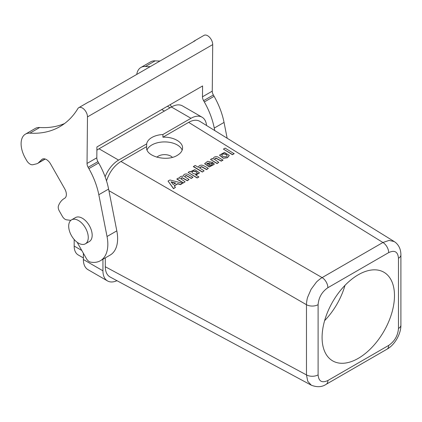 <?xml version="1.0" encoding="UTF-8"?>
<svg xmlns="http://www.w3.org/2000/svg" width="422" height="422" viewBox="0 0 422 422"><rect width="100%" height="100%" fill="white"/><g stroke="black" fill="none" stroke-linecap="round" stroke-linejoin="round"><path stroke-width="0.63" d="M179.35 178.511C179.482 176.807 180.774 176.064 183.222 176.275C183.523 174.444 184.873 173.706 187.284 174.059L192.975 177.256L191.25 178.253L186.308 175.431L184.509 176.269L184.72 176.765L189.056 179.519L187.331 180.516L182.198 177.646L180.547 178.553L185.11 181.798L183.385 183.016L176.865 179.123L178.459 177.978L179.324 178.306M192.975 177.256L191.25 178.474L186.403 175.684L184.514 176.38M189.056 179.519L187.326 180.743L182.272 177.884L180.558 178.67M198.852 177.003L197.127 177.994L188.128 172.392L189.736 171.469L190.691 172.039L190.617 171.606L194.853 169.655L199.464 172.82L195.571 174.813L198.852 177.003M190.623 171.997L190.623 171.717M199.458 172.93L195.956 175.046M222.985 159.933L221.26 160.924L216.001 158.102L214.255 159.147L218.765 162.364L217.04 163.361L210.52 159.469L212.124 158.54L213.084 159.115C213.516 157.068 215.046 156.319 217.678 156.873L222.98 160.154L221.255 161.151L216.085 158.334L214.26 159.258M218.765 162.364L217.04 163.588L210.52 159.469M229.278 155.486L227.453 157.722L223.312 158.266L219.551 155.249M398.468 258.253C397.888 251.728 394.628 249.845 388.688 252.604L327.883 287.709C321.944 291.813 318.684 297.457 318.104 304.652L318.104 374.863C318.684 381.382 321.944 383.266 327.883 380.507L388.688 345.407C394.628 341.303 397.888 335.654 398.468 328.464L398.468 258.253A8.303 4.795 -0 0 0 400.9 254.867C400.874 249.671 399.117 245.572 395.641 242.56L394.222 241.542L389.068 240.424L382.918 242.497L188.645 122.364L162.918 137.213C173.078 136.623 182.805 141.929 182.562 147.932C182.478 150.833 180.727 153.302 177.293 155.354C166.912 161.932 145.885 156.604 146.587 147.573L146.666 146.598L120.94 161.452C114.209 165.704 109.398 172.171 106.508 180.864M234.136 153.713L232.411 154.71L223.417 149.108L225.142 148.111L234.136 153.713M212.055 164.865L211.76 163.973L213.769 163.15L214.218 164.258L209.212 166.732L204.649 163.63L207.693 161.309L212.883 162.517L208.558 165.234M214.212 164.369L209.212 166.959L204.654 163.741M198.409 167.434C198.63 165.862 199.833 165.097 202.006 165.134C203.457 165.493 205.556 166.579 208.31 168.404L206.585 169.401L201.742 166.621L199.611 167.392L199.748 168.051L204.1 170.836L202.37 172.055L193.371 166.679L195.101 165.456L198.393 167.297M208.31 168.404L206.58 169.623L201.737 166.843L199.58 167.703M182.562 183.269L180.584 184.409L177.757 183.639L174.159 185.717L175.457 187.368L173.532 188.481L168.04 181.08L169.96 179.972L182.562 183.269L180.584 184.63L177.752 183.865L174.154 185.944M175.457 187.368L173.526 188.708L168.04 181.08M83.371 253.263L83.371 259.509A22.139 12.781 120 0 0 87.955 269.642L107.526 280.941A22.139 12.781 -60 0 1 102.936 270.808L83.371 259.509M105.11 176.771A22.139 12.781 -60 0 1 118.593 160.096L146.666 143.886A17.988 10.386 180 0 1 151.857 137.503A17.988 10.386 180 0 1 162.918 134.502L190.987 118.297A22.139 12.781 -60 0 1 202.059 117.2L182.489 105.906A22.139 12.781 120 0 0 171.422 106.998L99.028 148.797A22.139 12.781 120 0 0 96.886 150.2M116.957 280.688A22.139 12.781 -60 0 1 107.526 280.941M102.936 259.25L102.936 270.808M202.059 117.2A22.139 12.781 -60 0 1 206.558 125.498M162.918 134.502L162.918 137.213M188.645 122.364C193.039 119.911 196.794 119.584 199.901 121.383M110.063 276.985C106.956 275.191 105.363 271.773 105.289 266.741L105.289 257.895M146.666 143.886L146.666 146.598M147.051 149.958A17.988 10.386 180 0 1 151.857 144.957A17.988 10.386 0 0 1 169.676 142.341A17.988 10.386 0 0 1 182.167 150.137M77.31 242.37A5.533 3.197 -120 0 0 77.943 243.721L86.426 258.628A5.533 3.197 -120 0 0 90.461 262.083A35.975 20.768 -120 0 0 100.378 260.727A35.975 20.768 -120 0 0 107.035 236.51L98.817 194.721A55.345 31.951 -120 0 0 88.884 168.605L88.145 167.307A5.533 3.197 60 0 1 87.032 163.456L87.481 116.894A7.195 4.151 -120 0 0 84.368 109.62A7.195 4.151 -120 0 0 78.798 107.663A7.195 4.151 -120 0 0 77.875 108.586A141.127 81.478 60 0 1 59.813 126.669A141.127 81.478 60 0 1 29.909 133.157A21.031 12.143 -120 0 0 25.457 134.122A21.031 12.143 -120 0 0 25.341 158.203L26.586 160.397A6.926 3.998 -120 0 0 32.921 164.712L36.645 163.805A11.067 6.388 -120 0 0 37.653 163.409A11.067 6.388 -120 0 0 38.397 162.839L41.725 159.595A8.303 4.795 60 0 1 42.284 159.173A8.303 4.795 60 0 1 50.629 164.042L64.698 188.771A8.303 4.795 60 0 1 64.65 198.277A8.303 4.795 60 0 1 64.608 198.303A35.975 20.768 -120 0 0 64.408 198.419A35.975 20.768 -120 0 0 58.452 205.82A5.533 3.197 -120 0 0 59.338 211.016L62.366 216.338A5.533 3.197 -120 0 0 66.586 219.825L70.849 220.358M85.397 243.81L89.311 241.553A13.836 7.986 -120 0 0 92.175 235.218A13.836 7.986 -120 0 0 86.135 221.297A13.836 7.986 -120 0 0 75.475 217.588L71.561 219.846A13.836 7.986 -120 0 0 68.696 226.181A13.836 7.986 60 0 0 74.736 240.107A13.836 7.986 60 0 0 85.397 243.81A13.836 7.986 60 0 0 88.261 237.48A13.836 7.986 -120 0 0 82.221 223.554A13.836 7.986 -120 0 0 71.561 219.846M64.54 123.551A141.127 81.478 -120 0 1 39.694 127.507A21.031 12.143 -120 0 0 35.237 128.473L25.457 134.122M227.152 138.231L224.045 122.422A55.345 31.951 -120 0 0 214.112 96.306L213.374 95.008A5.533 3.197 60 0 1 212.261 91.152L212.709 44.595A7.195 4.151 -120 0 0 209.592 37.321A7.195 4.151 -120 0 0 204.021 35.364L194.241 41.013A7.195 4.151 -120 0 1 195.143 40.707L89.485 101.707A7.195 4.151 -120 0 0 88.578 102.013L78.798 107.663M100.378 260.727L110.163 255.078A35.975 20.768 -120 0 0 116.82 230.86L108.602 189.077A55.345 31.951 -120 0 0 98.669 162.955L97.93 161.658A5.533 3.197 -120 0 1 96.817 157.807L96.918 146.956L202.581 85.956L202.476 96.802A5.533 3.197 -120 0 0 203.594 100.658L204.327 101.95A55.345 31.951 -120 0 1 214.26 128.072L214.751 130.562M194.241 41.013A7.195 4.151 -120 0 0 193.519 41.641M160.038 60.974A141.127 81.478 60 0 1 155.138 60.858L145.358 66.502A141.127 81.478 -120 0 0 150.258 66.623M145.358 66.502A21.031 12.143 -120 0 0 140.901 67.473A21.031 12.143 -120 0 0 136.739 74.425M170.203 104.645L171.511 106.951M155.138 60.858A21.031 12.143 -120 0 0 150.68 61.823L140.901 67.473M358.283 358.357A51.194 29.556 -60 0 1 332.689 360.889A51.194 29.556 -60 0 1 332.689 301.777A51.194 29.556 -60 0 1 383.883 272.222A51.194 29.556 -60 0 1 391.727 313.245A51.194 29.556 -60 0 1 358.283 358.357M318.104 374.863A8.303 4.795 180 0 1 306.467 374.921L307.743 381.288L311.288 385.186C317.038 387.438 321.997 387.143 326.164 384.31L386.969 349.205C394.908 344.858 401.085 333.623 400.9 325.072L400.9 254.862M388.688 252.604A8.303 4.795 -120 0 0 382.918 242.497L322.118 277.602C322.144 277.365 317.086 281.068 316.157 282.455L311.088 289.313L307.691 297.125C306.905 298.934 306.293 304.731 306.467 304.71L108.913 190.654M83.371 257.926L78.186 254.93A19.37 11.183 -60 0 1 74.177 246.063L74.177 239.49M156.878 157.227A8.857 5.111 180 0 1 158.313 156.14A8.857 5.111 180 0 1 170.836 156.14A8.857 5.111 180 0 1 172.387 157.348M324.613 320.651A51.194 29.556 120 0 0 344.996 285.351M234.141 153.492L232.411 154.71M232.416 154.484L223.417 149.108M221.819 155.027C222.225 157.058 227.463 157.39 227.057 155.496C226.677 153.487 221.408 153.123 221.819 155.027L221.814 154.932M223.312 158.044L219.545 155.138L224.414 152.405L229.283 155.375L227.458 157.501L223.312 158.266M227.052 155.718C226.677 153.708 221.402 153.35 221.814 155.254M207.534 164.364L210.114 162.876L206.78 163.414L207.534 164.364M212.883 162.517L208.563 165.013C210.256 165.725 211.422 165.598 212.055 164.638L212.066 164.564M212.055 164.638L211.76 163.973M209.913 162.992L206.785 163.53M199.748 168.051L199.606 167.613M204.1 170.836L202.37 172.055M202.37 171.833L193.371 166.453M197.148 173.094L197.148 173.067C196.562 171.132 191.419 170.557 191.952 172.413M191.957 172.187C192.796 174.339 197.686 174.523 197.148 172.846C196.562 170.91 191.424 170.33 191.957 172.187L191.947 172.07M198.852 176.776L197.127 177.994M197.127 177.773L188.128 172.392M185.11 181.798L183.385 183.016M183.385 182.795L176.865 178.896M173.199 184.488L175.657 183.074L171.079 181.792L173.199 184.488M175.652 183.296L171.074 182.014M327.883 287.709A8.303 4.795 -120 0 0 322.118 277.602L120.94 161.452M190.987 118.297L171.422 106.998M118.593 160.096L99.028 148.797M116.82 230.86L107.035 236.51M108.602 189.077L98.817 194.721M98.669 162.955L88.884 168.605M97.93 161.658L88.145 167.307M96.817 157.807L87.032 163.456M212.261 91.152L202.476 96.802M212.709 44.595L87.481 116.894M224.045 122.422L214.26 128.072M214.112 96.306L204.327 101.95M213.374 95.008L203.594 100.658M39.694 127.507L29.909 133.157M45.08 158.983L38.397 162.839M42.933 158.899L41.725 159.595M388.688 345.407A8.303 4.795 60 0 1 386.969 349.205M398.468 328.464A8.303 4.795 0 0 0 400.9 325.077M327.883 380.507A8.303 4.795 60 0 1 326.164 384.31M318.104 304.652A8.303 4.795 180 0 1 306.467 304.71L306.467 374.921L105.289 266.741M161.732 109.541L164.38 111.065M96.891 149.826L97.176 149.989M74.177 246.063L81.773 250.452M45.233 159.031L37.653 163.409M64.756 198.213L64.408 198.419M394.222 241.542L200.012 121.452M311.288 385.186L110.179 277.043M167.402 106.265L170.05 107.789"/></g></svg>
